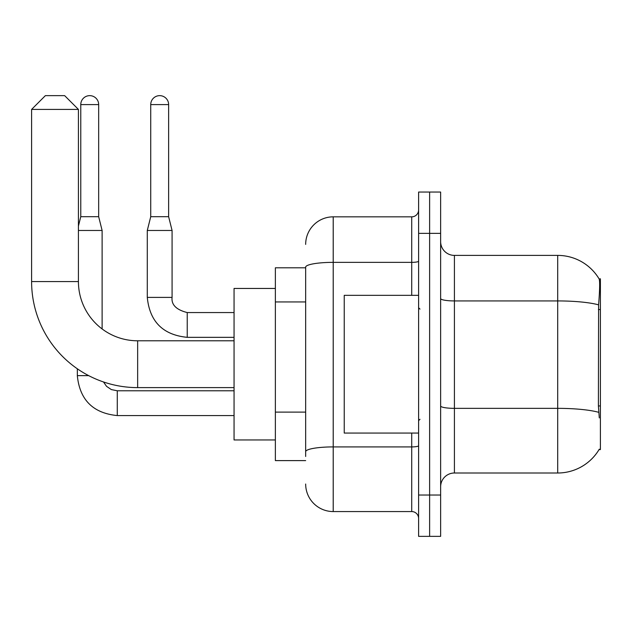 <?xml version="1.0" encoding="UTF-8"?>
<svg xmlns="http://www.w3.org/2000/svg" width="632" height="632" viewBox="0 0 632 632"><rect width="100%" height="100%" fill="white"/><g stroke="black" fill="none" stroke-linecap="round" stroke-linejoin="round"><path stroke-width="0.95" d="M599.049 449.589L599.286 449.178A48.206 48.206 0 0 1 557.708 473.005A48.206 48.206 0 0 0 599.049 449.589L600.4 449.589L600.4 278.815L599.152 278.988A48.206 48.206 0 0 0 557.708 255.399A48.206 48.206 0 0 1 599.049 278.815A48.206 48.206 0 0 0 557.708 255.399L454.416 255.399A13.77 13.77 0 0 1 440.638 241.629A13.77 13.77 0 0 0 454.416 255.399L454.416 473.005A13.77 13.77 0 0 0 440.638 486.774M305.667 267.794L275.37 267.794L275.37 460.609L305.667 460.609M429.626 495.038L429.626 536.355L440.638 536.355L440.638 495.038L429.626 495.038L429.626 536.355L418.605 536.355L418.605 495.038L429.626 495.038L429.626 233.366L429.626 495.038M418.605 495.038L418.605 192.049L429.626 192.049L429.626 233.366L429.626 192.049L440.638 192.049L440.638 495.038M599.286 417.918L598.401 405.949L598.599 304.861C599.792 289.883 599.973 281.256 599.152 278.988A48.206 48.206 0 0 0 557.708 255.399L557.708 300.927L454.416 300.927A13.77 2.394 0 0 1 440.638 298.533M598.749 412.333A48.206 8.374 180 0 0 557.708 408.351L557.708 473.005L454.416 473.005M305.667 456.478L305.667 267.146A27.547 4.779 180 0 1 333.214 262.359L411.716 262.359L411.716 216.839A6.889 6.889 0 0 0 418.605 209.95M305.667 244.387A27.547 27.547 0 0 1 333.214 216.839L333.214 511.565L411.716 511.565L411.716 433.062M333.214 216.839L411.716 216.839M418.605 518.453A6.889 6.889 0 0 0 411.716 511.565M333.214 511.565A27.547 27.547 0 0 1 305.667 484.025M418.605 295.342L344.235 295.342L344.235 433.062L418.605 433.062M234.053 387.613L137.65 387.613A106.05 106.05 0 0 1 31.6 281.572L31.6 109.415L45.37 95.645L64.654 95.645L78.423 109.415L31.6 109.415M137.65 387.613L137.65 340.79A59.218 59.218 0 0 1 78.423 281.572L78.423 109.415M275.37 288.453L234.053 288.453L234.053 439.951L275.37 439.951M98.671 216.705L80.77 216.705L80.77 104.596A8.951 8.951 0 0 1 89.72 95.645A8.951 8.951 0 0 1 98.671 104.596L98.671 216.705L102.115 230.475L102.115 328.948M78.423 230.475L102.115 230.475M88.678 375.637L77.349 375.637L77.325 368.788M168.633 216.705L150.732 216.705L150.732 104.596A8.951 8.951 0 0 1 159.683 95.645A8.951 8.951 0 0 1 168.633 104.596L168.633 216.705L172.078 230.475L172.078 297.403C171.248 304.75 176.296 309.806 187.23 312.556L187.23 337.322C162.993 334.952 149.681 321.641 147.288 297.403L147.288 230.475L172.078 230.475M600.4 309.546L598.401 309.546M600.4 405.949L598.401 405.949M305.667 301.938L275.37 301.938M305.667 412.119L275.37 412.119M598.599 304.861A48.206 8.374 180 0 0 557.708 300.927L557.708 408.351L454.416 408.351A13.77 2.394 -0 0 1 440.638 405.957M440.638 233.366L418.605 233.366M418.605 445.718A6.889 1.193 0 0 1 411.716 446.911L333.214 446.911A27.547 4.779 180 0 0 305.667 451.698M411.716 295.342L411.716 262.359A6.889 1.193 0 0 0 418.605 261.166M31.6 281.572L78.423 281.572M234.053 415.572L117.268 415.572C93.03 413.178 79.719 399.866 77.325 375.637C79.719 399.866 93.03 413.178 117.268 415.572C93.03 413.178 79.719 399.866 77.325 375.637C79.719 399.866 93.03 413.178 117.268 415.572C93.03 413.178 79.719 399.866 77.325 375.637C79.719 399.866 93.03 413.178 117.268 415.572C93.03 413.178 79.719 399.866 77.325 375.637C79.719 399.866 93.03 413.178 117.268 415.572L117.268 390.805M80.77 104.596L98.671 104.596M234.053 337.346L187.23 337.346C162.993 334.952 149.681 321.641 147.288 297.403C149.681 321.641 162.993 334.952 187.23 337.346C162.993 334.952 149.681 321.641 147.288 297.403C149.681 321.641 162.993 334.952 187.23 337.346C162.993 334.952 149.681 321.641 147.288 297.403C149.681 321.641 162.993 334.952 187.23 337.346C162.993 334.952 149.681 321.641 147.288 297.403L172.078 297.403C171.248 304.75 176.296 309.806 187.23 312.556C176.296 309.806 171.248 304.75 172.078 297.403C171.248 304.75 176.296 309.806 187.23 312.556C176.296 309.806 171.248 304.75 172.078 297.403C171.248 304.75 176.296 309.806 187.23 312.556C176.296 309.806 171.248 304.75 172.078 297.403C171.248 304.75 176.296 309.806 187.23 312.556L234.053 312.556M150.732 104.596L168.633 104.596M419.98 309.111L418.605 307.737M419.98 419.293L418.605 420.667M234.053 340.79L137.65 340.79M103.506 381.973L106.555 386.35L111.35 389.581L117.268 390.781L111.35 389.581L106.555 386.35L103.506 381.973L106.555 386.35L111.35 389.581L117.268 390.781L111.35 389.581L106.555 386.35L103.506 381.973L106.555 386.35L111.35 389.581L117.268 390.781L111.35 389.581L106.555 386.35L103.506 381.973L106.555 386.35L111.35 389.581L117.268 390.781L111.35 389.581L106.555 386.35L103.506 381.973L106.555 386.35L111.35 389.581L117.268 390.781L234.053 390.781M77.325 375.637C79.719 399.866 93.03 413.178 117.268 415.572M80.77 216.705L78.423 226.066M150.732 216.705L147.288 230.475"/></g></svg>
